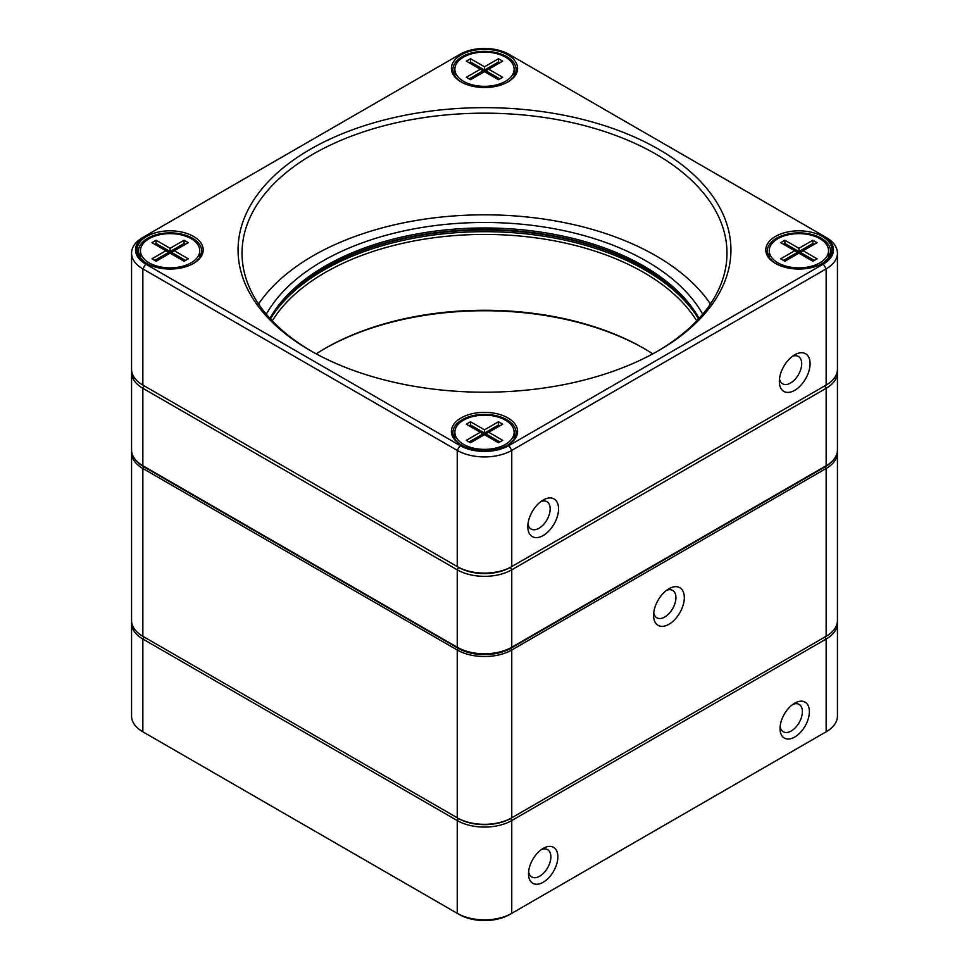 <?xml version="1.0" encoding="UTF-8"?>
<svg xmlns="http://www.w3.org/2000/svg" width="969" height="969" viewBox="0 0 969 969"><rect width="100%" height="100%" fill="white"/><g stroke="black" fill="none" stroke-linecap="round" stroke-linejoin="round"><path stroke-width="1.45" d="M131.566 623.297L131.566 716.079A38.53 22.251 0 0 0 142.855 731.813L457.247 913.331A38.53 22.251 0 0 0 511.753 913.331L824.05 733.012A35.574 20.531 180 0 1 824.05 733.012L826.145 731.813A38.53 22.251 0 0 0 837.434 716.079L837.434 623.297A38.53 22.251 180 0 1 826.145 639.031L511.753 820.549A38.53 22.251 180 0 1 457.247 820.549L142.855 639.031A38.53 22.251 180 0 1 131.566 623.297A38.53 22.251 180 0 1 131.639 621.928M510.554 818.49L511.753 820.549L511.753 913.331L509.658 914.53A35.574 20.531 180 0 1 459.342 914.53L457.247 913.331L457.247 820.549L458.446 818.49M144.95 733.012L144.95 733.012A35.574 20.531 180 0 1 144.914 733L142.855 731.813L144.95 733.012M794.713 703.167A20.749 11.979 -60 0 1 809.381 711.634A20.749 11.979 -60 0 1 794.713 737.046A20.749 11.979 -60 0 1 780.033 728.579A20.749 11.979 -60 0 1 794.713 703.167L794.713 703.167M543.185 848.384A20.749 11.979 -60 0 1 557.865 856.85A20.749 11.979 -60 0 1 543.185 882.262A20.749 11.979 -60 0 1 528.517 873.796A20.749 11.979 -60 0 1 543.185 848.384L543.185 848.384M837.361 621.928A38.53 22.251 180 0 1 837.434 623.297M528.638 871.567A15.807 9.133 120 0 0 531.787 876.993A15.807 9.133 120 0 0 547.594 867.873A15.807 9.133 120 0 0 547.594 849.619A15.807 9.133 120 0 0 541.32 849.595M780.154 726.362A15.807 9.133 120 0 0 783.315 731.789A15.807 9.133 120 0 0 799.122 722.656A15.807 9.133 120 0 0 799.122 704.402A15.807 9.133 120 0 0 792.848 704.378M794.713 390.313A21.742 12.549 -60 0 1 779.342 381.435A21.742 12.549 -60 0 1 794.713 354.811A21.742 12.549 -60 0 1 810.084 363.69A21.742 12.549 -60 0 1 794.713 390.313M543.185 535.518A21.742 12.549 -60 0 1 527.814 526.651A21.742 12.549 -60 0 1 543.185 500.028A21.742 12.549 -60 0 1 558.556 508.895A21.742 12.549 -60 0 1 543.185 535.518M131.566 253.163L131.566 369.334A38.53 22.251 0 0 0 142.855 385.068L457.247 566.586A38.53 22.251 0 0 0 511.753 566.586L826.145 385.068A38.53 22.251 0 0 0 837.434 369.334L837.434 253.163A38.53 22.251 180 0 1 826.145 268.897L511.753 450.403A38.53 22.251 180 0 1 457.247 450.403L142.855 268.897A38.53 22.251 180 0 1 131.566 253.163A38.53 22.251 180 0 1 142.855 237.429L145.641 235.818A34.581 19.961 0 0 0 145.641 264.053L460.045 445.57A34.581 19.961 0 0 0 508.955 445.57L823.359 264.053A34.581 19.961 0 0 0 823.359 235.818L508.955 54.3A34.581 19.961 0 0 0 460.045 54.3L145.641 235.818M507.901 81.929A33.103 19.114 180 0 1 461.099 81.929A33.103 19.114 180 0 1 461.099 54.906A33.103 19.114 180 0 1 507.901 54.906A33.103 19.114 180 0 1 507.901 81.929L507.901 81.929M822.306 263.447A33.103 19.114 180 0 1 775.491 263.447A33.103 19.114 180 0 1 775.491 236.424A33.103 19.114 180 0 1 822.306 236.424A33.103 19.114 180 0 1 822.306 263.447L822.306 263.447M507.901 444.965A33.103 19.114 180 0 1 461.099 444.965A33.103 19.114 180 0 1 461.099 417.942A33.103 19.114 180 0 1 507.901 417.942A33.103 19.114 180 0 1 507.901 444.965L507.901 444.965M193.509 263.447A33.103 19.114 180 0 1 146.694 263.447A33.103 19.114 180 0 1 146.694 236.424A33.103 19.114 180 0 1 193.509 236.424A33.103 19.114 180 0 1 193.509 263.447L193.509 263.447M658.75 350.536A246.429 142.273 180 0 1 310.25 350.536A246.429 142.273 180 0 1 310.25 149.323A246.429 142.273 180 0 1 658.75 149.323A246.429 142.273 180 0 1 658.75 350.536L658.75 350.536M508.955 445.57L511.753 450.403L511.753 566.586L510.348 567.386A36.556 21.112 180 0 1 458.652 567.386A36.556 21.112 0 0 0 510.348 567.386L824.752 385.868L826.145 388.29L511.753 569.808A38.53 22.251 180 0 1 457.247 569.808L142.855 388.29A38.53 22.251 180 0 1 131.566 372.556A38.53 22.251 180 0 1 131.663 370.945M145.641 264.053L142.855 268.897L142.855 385.068L144.248 385.868A36.556 21.112 180 0 1 144.211 385.856A36.556 21.112 0 0 0 144.248 385.868L458.652 567.386L457.247 569.808L457.247 647.256A38.53 22.251 0 0 0 511.753 647.256L826.145 465.738A38.53 22.251 0 0 0 837.434 450.004L837.434 372.556A38.53 22.251 180 0 1 826.145 388.29L826.145 465.738L824.752 466.549A36.556 21.112 180 0 0 824.789 466.525M826.145 237.429L823.359 235.818L826.145 237.429A38.53 22.251 180 0 1 837.434 253.163M657.345 351.347A242.48 139.996 0 0 0 726.98 253.163A242.48 139.996 0 0 0 484.5 113.167A242.48 139.996 0 0 0 242.02 253.163A242.48 139.996 0 0 0 311.655 351.347M710.434 303.987A242.48 139.996 0 0 0 484.5 214.815A242.48 139.996 0 0 0 258.566 303.987M266.305 314.235A229.229 132.341 180 0 1 484.5 222.47A229.229 132.341 180 0 1 702.695 314.235M507.368 445.268A31.614 18.254 0 0 0 516.114 432.658A31.614 18.254 0 0 0 496.6 415.798A31.614 18.254 0 0 0 462.14 419.747A31.614 18.254 0 0 0 452.886 432.658A31.614 18.254 0 0 0 461.632 445.268M454.861 434.778A31.614 18.254 0 0 0 453.746 436.898M515.254 436.898A31.614 18.254 0 0 0 514.139 434.778M139.342 255.38A31.614 18.254 180 0 1 140.457 253.26M199.747 253.26A31.614 18.254 180 0 1 200.849 255.38M192.964 263.75A31.614 18.254 0 0 0 201.722 251.141A31.614 18.254 0 0 0 170.096 232.887A31.614 18.254 0 0 0 138.482 251.141A31.614 18.254 0 0 0 147.227 263.75M507.368 82.232A31.614 18.254 0 0 0 516.114 69.623A31.614 18.254 0 0 0 484.5 51.369A31.614 18.254 0 0 0 452.886 69.623A31.614 18.254 0 0 0 461.632 82.232M515.254 73.862A31.614 18.254 0 0 0 514.139 71.742M454.861 71.742A31.614 18.254 0 0 0 453.746 73.862M828.543 253.26A31.614 18.254 180 0 1 829.658 255.38M768.151 255.38A31.614 18.254 180 0 1 769.253 253.26M821.773 263.75A31.614 18.254 0 0 0 830.518 251.141A31.614 18.254 0 0 0 811.005 234.28A31.614 18.254 0 0 0 776.544 238.241A31.614 18.254 0 0 0 767.278 251.141A31.614 18.254 0 0 0 776.036 263.75M644.494 268.086A227.255 131.203 0 0 0 324.506 268.086M527.984 523.938A15.807 9.133 120 0 0 531.097 529.05A15.807 9.133 120 0 0 538.994 528.262A15.807 9.133 120 0 0 549.326 514.333A15.807 9.133 120 0 0 546.904 501.663A15.807 9.133 120 0 0 540.92 501.53M779.5 378.722A15.807 9.133 120 0 0 782.613 383.833A15.807 9.133 120 0 0 790.51 383.046A15.807 9.133 120 0 0 800.842 369.116A15.807 9.133 120 0 0 798.42 356.447A15.807 9.133 120 0 0 792.448 356.313M270.508 318.995A225.28 130.064 180 0 1 325.196 267.686A225.28 130.064 180 0 1 643.804 267.686A225.28 130.064 180 0 1 698.492 318.995M699.049 318.389A225.28 130.064 0 0 0 484.5 227.969A225.28 130.064 0 0 0 269.951 318.389M457.247 566.586L458.652 567.386L457.247 566.586L457.247 450.403L460.045 445.57M824.752 385.868L826.145 385.068L824.752 385.868L826.145 385.068L826.145 268.897L823.359 264.053M272.858 315.082A227.255 131.203 180 0 1 484.5 231.676A227.255 131.203 180 0 1 696.142 315.082M510.348 567.386L511.753 569.808L511.753 647.256L510.348 648.067A36.556 21.112 180 0 1 458.652 648.067L142.855 465.738A38.53 22.251 0 0 1 131.566 450.004L131.566 372.556M142.855 385.068L144.248 385.868L142.855 388.29L142.855 465.738L144.248 466.549A36.556 21.112 180 0 1 144.211 466.525M837.337 370.945A38.53 22.251 180 0 1 837.434 372.556M316.209 353.867A225.28 130.064 180 0 1 325.196 348.356A225.28 130.064 180 0 1 643.804 348.356A225.28 130.064 180 0 1 652.791 353.867M696.735 320.872A225.28 130.064 0 0 0 325.209 272.519A225.28 130.064 0 0 0 272.265 320.872M644.494 348.767A227.255 131.203 0 0 0 324.506 348.767M777.937 238.64A29.639 17.115 0 0 0 769.253 250.741A29.639 17.115 0 0 0 798.904 267.856A29.639 17.115 0 0 0 828.543 250.741A29.639 17.115 0 0 0 810.241 234.934A29.639 17.115 0 0 0 777.937 238.64M817.061 258.808L812.87 261.23L798.904 253.163L784.926 261.23L780.735 258.808L794.713 250.741L780.735 242.674L784.926 240.251L798.904 248.318L812.87 240.251L817.061 242.674L803.095 250.741L817.061 258.808M814.275 260.419L800.297 252.352L800.297 253.963M814.275 244.285L812.87 243.473L812.87 245.096M812.87 240.251L812.87 243.473L798.904 251.552L798.904 253.163L803.095 250.741M798.904 248.318L798.904 251.552L784.926 243.473L784.926 245.096M797.499 253.963L797.499 252.352L798.904 253.163M784.926 240.251L784.926 243.473L783.533 244.285M794.713 250.741L797.499 252.352L783.533 260.419M463.545 57.123A29.639 17.115 0 0 0 454.861 69.223A29.639 17.115 0 0 0 484.5 86.338A29.639 17.115 0 0 0 514.139 69.223A29.639 17.115 0 0 0 495.849 53.416A29.639 17.115 0 0 0 463.545 57.123M502.669 77.29L498.478 79.712L484.5 71.645L470.522 79.712L466.331 77.29L480.309 69.223L466.331 61.156L470.522 58.734L484.5 66.8L498.478 58.734L502.669 61.156L488.691 69.223L502.669 77.29M499.871 78.901L485.893 70.834L485.893 72.445M499.871 62.767L498.478 61.968L498.478 63.579M498.478 58.734L498.478 61.968L484.5 70.034L484.5 71.645L488.691 69.223M484.5 66.8L484.5 70.034L470.522 61.968L470.522 63.579M483.107 72.445L483.107 70.834L484.5 71.645M470.522 58.734L470.522 61.968L469.129 62.767M480.309 69.223L483.107 70.834L469.129 78.901M149.141 238.64A29.639 17.115 0 0 0 140.457 250.741A29.639 17.115 0 0 0 170.096 267.856A29.639 17.115 0 0 0 199.747 250.741A29.639 17.115 0 0 0 181.445 234.934A29.639 17.115 0 0 0 149.141 238.64M188.265 258.808L184.074 261.23L170.096 253.163L156.13 261.23L151.939 258.808L165.905 250.741L151.939 242.674L156.13 240.251L170.096 248.318L184.074 240.251L188.265 242.674L174.287 250.741L188.265 258.808M185.467 260.419L171.501 252.352L171.501 253.963M185.467 244.285L184.074 243.473L184.074 245.096M184.074 240.251L184.074 243.473L170.096 251.552L170.096 253.163L174.287 250.741M170.096 248.318L170.096 251.552L156.13 243.473L156.13 245.096M168.703 253.963L168.703 252.352L170.096 253.163M156.13 240.251L156.13 243.473L154.725 244.285M165.905 250.741L168.703 252.352L154.725 260.419M463.545 420.158A29.639 17.115 0 0 0 454.861 432.259A29.639 17.115 0 0 0 484.5 449.374A29.639 17.115 0 0 0 514.139 432.259A29.639 17.115 0 0 0 495.849 416.452A29.639 17.115 0 0 0 463.545 420.158M502.669 440.326L498.478 442.748L484.5 434.681L470.522 442.748L466.331 440.326L480.309 432.259L466.331 424.192L470.522 421.769L484.5 429.836L498.478 421.769L502.669 424.192L488.691 432.259L502.669 440.326M499.871 441.937L485.893 433.87L485.893 435.481M499.871 425.803L498.478 424.991L498.478 426.614M498.478 421.769L498.478 424.991L484.5 433.058L484.5 434.681L488.691 432.259M484.5 429.836L484.5 433.058L470.522 424.991L470.522 426.614M483.107 435.481L483.107 433.87L484.5 434.681M470.522 421.769L470.522 424.991L469.129 425.803M480.309 432.259L483.107 433.87L469.129 441.937M137.235 461.632A37.149 21.451 0 0 0 143.836 466.792L458.228 648.309A37.149 21.451 0 0 0 510.772 648.309L511.753 650.005L511.753 817.8L510.772 818.369A37.149 21.451 180 0 1 458.228 818.369L457.247 817.8A38.53 22.251 0 0 0 511.753 817.8L826.145 636.294A38.53 22.251 0 0 0 826.145 636.282A38.53 22.251 0 0 0 837.434 620.56L837.434 452.753A38.53 22.251 180 0 1 826.145 468.487L511.753 650.005A38.53 22.251 180 0 1 457.247 650.005L142.855 468.487A38.53 22.251 180 0 1 131.566 452.753A38.53 22.251 180 0 1 131.639 451.384M131.566 452.753L131.566 620.56A38.53 22.251 0 0 0 142.855 636.282L143.836 636.851A37.149 21.451 180 0 1 143.824 636.851A37.149 21.451 180 0 1 143.8 636.839M825.2 636.839A37.149 21.451 180 0 1 825.176 636.851A37.149 21.451 180 0 1 825.164 636.851L826.145 636.294L826.145 468.487L825.164 466.792A37.149 21.451 0 0 0 831.765 461.632M668.949 588.764A21.742 12.549 -60 0 1 684.32 597.643A21.742 12.549 -60 0 1 668.949 624.266A21.742 12.549 -60 0 1 653.578 615.388A21.742 12.549 -60 0 1 668.949 588.764L668.949 588.764M143.836 466.792L142.855 468.487L142.855 636.294A38.53 22.251 0 0 0 142.855 636.294L457.247 817.8L457.247 650.005L458.228 648.309M510.772 648.309L825.164 466.792M837.361 451.384A38.53 22.251 180 0 1 837.434 452.753M653.748 612.687A15.807 9.133 120 0 0 656.849 617.786A15.807 9.133 120 0 0 672.656 608.665A15.807 9.133 120 0 0 672.656 590.412A15.807 9.133 120 0 0 666.684 590.266M824.05 733.012L826.145 731.813L826.145 639.031L824.958 636.972M144.042 636.972L142.855 639.031L142.855 731.813M457.247 913.331L459.342 914.53M144.248 466.549L142.855 465.738L144.248 466.549M510.772 818.369L511.753 817.8M769.253 250.741L769.253 257.5M828.543 250.741L828.543 257.5M454.861 69.223L454.861 75.982M514.139 69.223L514.139 75.982M140.457 250.741L140.457 257.5M199.747 250.741L199.747 257.5M454.861 432.259L454.861 439.018M514.139 432.259L514.139 439.018M825.176 636.851L826.145 636.282M143.824 636.851L142.855 636.282"/></g></svg>
